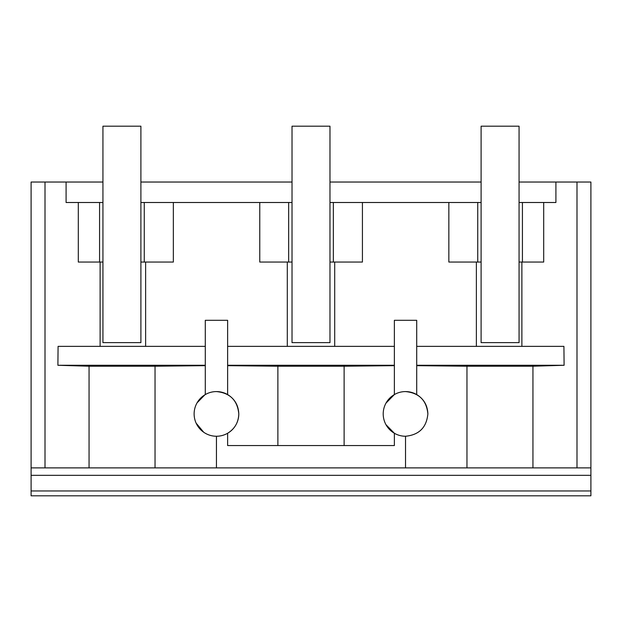 <?xml version="1.0" encoding="UTF-8"?>
<svg xmlns="http://www.w3.org/2000/svg" width="622" height="622" viewBox="0 0 622 622"><rect width="100%" height="100%" fill="white"/><g stroke="black" fill="none" stroke-linecap="round" stroke-linejoin="round"><path stroke-width="0.93" d="M31.1 490.96L31.1 495.804L590.9 495.804L590.9 490.96L31.1 490.96L31.1 475.332L590.9 475.332L590.9 490.96M102.933 182.028L31.1 182.028L31.1 475.332M519.067 182.028L590.9 182.028L590.9 475.332M140.899 182.028L292.021 182.028M329.979 182.028L481.101 182.028M590.9 467.884L89.055 467.884L89.055 366.218L57.893 365.277L205.291 365.277M31.1 467.884L89.055 467.884M45.002 467.884L45.002 182.028M555.913 182.028L555.913 202.5L543.698 202.5L543.698 262.056L522.426 262.056L522.426 202.5L543.698 202.5M416.709 346.361L563.913 346.361L564.107 365.277L532.945 366.218L466.959 366.218L466.959 467.884M532.945 467.884L532.945 366.218M576.998 467.884L576.998 182.028M521.881 346.361L521.881 262.056L543.698 262.056M100.119 346.361L100.119 262.056M78.302 202.5L99.574 202.5L99.574 262.056L78.302 262.056L78.302 202.5L66.087 202.5L66.087 182.028M205.291 346.361L58.087 346.361L57.893 365.277M405.521 436.247C419.096 434.933 426.544 427.485 427.874 413.918C426.544 400.343 419.096 392.894 405.521 391.58A22.33 22.33 0 0 0 383.206 413.918A22.33 22.33 0 0 0 405.521 436.247L405.521 467.884M227.629 394.573L227.629 320.307L205.291 320.307L205.291 394.573A22.33 22.33 0 0 1 227.629 394.573C234.766 398.99 238.49 405.435 238.794 413.918C237.464 400.343 230.016 392.894 216.44 391.58A22.33 22.33 0 0 0 194.126 413.918A22.33 22.33 0 0 0 216.44 436.247L216.44 467.884L216.456 436.247A22.33 22.33 0 0 0 238.794 413.918C238.49 422.392 234.766 428.838 227.629 433.254L227.629 445.554L394.371 445.554L394.371 433.254L385.974 424.686M205.291 365.666L155.041 366.218L155.041 467.884M196.117 423.131L203.736 432.267M197.057 402.854L204.887 394.815M155.041 366.218L89.055 366.218M416.709 365.666L466.959 366.218M405.544 436.247C419.119 434.926 426.568 427.477 427.874 413.918C427.571 405.435 423.846 398.99 416.709 394.573L416.709 320.307L394.371 320.307L394.371 394.573A22.33 22.33 0 0 1 416.709 394.573M329.979 202.5L448.851 202.5L448.851 262.056L481.101 262.056M481.101 202.5L448.851 202.5M519.067 202.5L522.426 202.5M99.574 202.5L102.933 202.5M140.899 202.5L259.771 202.5L259.771 262.056L292.021 262.056M292.021 202.5L259.771 202.5M416.709 365.277L564.107 365.277M519.067 262.056L522.426 262.056M476.374 346.361L476.374 262.056M519.067 304.298L519.067 342.636L481.101 342.636L481.101 126.196L519.067 126.196L519.067 342.636M145.626 262.056L145.626 346.361M99.574 262.056L102.933 262.056M385.974 403.142L394.371 394.573M362.424 202.5L362.424 262.056L329.979 262.056M334.706 262.056L334.706 346.361M477.743 202.5L477.743 262.056M140.899 262.056L144.257 262.056L144.257 202.5M173.344 202.5L173.344 262.056L144.257 262.056M287.294 346.361L287.294 262.056M288.655 202.5L288.655 262.056M329.979 304.298L329.979 342.636L292.021 342.636L292.021 126.196L329.979 126.196L329.979 342.636M333.345 202.5L333.345 262.056M394.371 365.666L344.122 366.218L344.122 445.554M277.878 445.554L277.878 366.218L344.122 366.218M227.629 365.666L277.878 366.218M227.629 346.361L394.371 346.361M394.371 365.277L227.629 365.277M140.899 342.636L102.933 342.636L102.933 126.196L140.899 126.196L140.899 342.636"/></g></svg>
